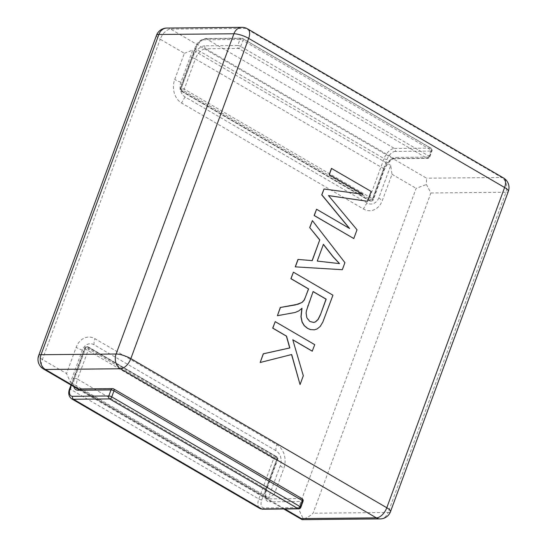 <?xml version="1.0" encoding="UTF-8"?>
<svg xmlns="http://www.w3.org/2000/svg" width="547" height="547" viewBox="0 0 547 547"><rect width="100%" height="100%" fill="white"/><g stroke="black" fill="none" stroke-linecap="round" stroke-linejoin="round"><path stroke-width="0.41" stroke-dasharray="2.73 2.05" d="M184.366 53.298L192.756 50.057L180.9 82.282A11.111 8.861 89.5 0 0 185.242 97.045L367.14 203.012A11.111 8.861 89.5 0 0 378.893 197.631L390.749 165.406L392.014 174.274L382.38 200.455A17.771 14.174 -90.5 0 1 363.577 209.063L181.679 103.096A17.771 14.174 -90.5 0 1 174.732 79.479L184.366 53.298L160.216 39.234A11.111 6.051 120.2 0 1 170.623 29.1L426.564 178.206L426.434 184.517L430.906 192.961L313.082 513.202C310.19 515.965 306.956 517.893 303.366 518.994L298.334 508.58L416.158 188.339L426.434 184.517M274.191 494.509L268.474 497.729L280.331 465.504A11.111 8.861 89.5 0 0 275.989 450.742L94.098 344.774A11.111 8.861 89.5 0 0 82.344 350.155L70.488 382.38L66.543 373.539L76.17 347.352A17.771 14.174 -90.5 0 1 94.98 338.743L276.871 444.711A17.771 14.174 -90.5 0 1 283.825 468.328L274.191 494.509L298.334 508.58M430.906 192.961L505.954 192.257A11.111 8.861 89.5 0 0 501.613 177.495L245.671 28.389A11.111 6.051 120.2 0 1 247.559 28.861M390.749 165.406L192.756 50.057M303.366 518.994L302.265 519.65M43.5 369.006A11.111 6.051 120.2 0 1 42.392 359.475A11.111 2.872 20.2 0 1 38.666 355.571M70.488 382.38L268.474 497.729M156.497 35.336A11.111 2.872 -159.8 0 0 160.216 39.234L42.392 359.475L66.543 373.539M166.814 28.061A11.111 8.861 -90.5 0 1 170.623 29.1L245.671 28.389A11.111 8.861 89.5 0 0 241.863 27.35M390.503 511.636A11.111 2.872 20.2 0 1 388.131 512.491L505.954 192.257A11.111 2.872 -159.8 0 0 508.334 191.402M380.186 518.912A11.111 8.861 89.5 0 0 388.131 512.491L313.082 513.202M503.5 177.966A11.111 6.051 -59.8 0 0 501.613 177.495L426.564 178.206M182.165 91.151A2.222 1.771 -90.5 0 1 181.296 88.197A2.222 0.574 20.2 0 1 184.25 89.127A2.222 1.21 120.2 0 1 182.165 91.151L370.497 200.872A2.222 1.21 -59.8 0 0 372.582 198.841A2.222 0.574 20.2 0 1 373.327 199.621A2.222 0.574 20.2 0 1 372.849 199.792A2.222 1.771 -90.5 0 1 371.263 201.077A2.222 1.771 -90.5 0 1 370.497 200.872L369.827 200.879A2.222 1.771 89.5 0 0 370.592 201.084A2.222 1.771 89.5 0 0 372.179 199.799A2.222 0.574 20.2 0 1 369.232 198.876A2.222 1.21 -59.8 0 0 369.451 200.783A2.222 1.21 -59.8 0 0 369.827 200.879L181.495 91.158A2.222 1.21 120.2 0 1 181.119 91.062A2.222 1.21 120.2 0 1 180.9 89.154A2.222 0.574 20.2 0 1 180.154 88.375A2.222 0.574 20.2 0 1 180.626 88.204A2.222 1.771 89.5 0 0 181.495 91.158L182.165 91.151M237.733 45.517A2.222 0.574 20.2 0 1 240.68 46.44A2.222 1.21 120.2 0 1 238.601 48.471A2.222 1.771 -90.5 0 1 237.733 45.517L204.899 45.825A2.222 1.771 89.5 0 0 205.768 48.779L238.601 48.471L426.933 158.186A2.222 1.21 -59.8 0 0 429.012 156.162A2.222 0.574 20.2 0 1 429.757 156.941A2.222 0.574 20.2 0 1 429.286 157.112A2.222 1.771 -90.5 0 1 427.699 158.398A2.222 1.771 -90.5 0 1 426.933 158.186L394.1 158.5A2.222 1.771 89.5 0 0 394.866 158.705A2.222 1.771 89.5 0 0 396.452 157.42L429.286 157.112L431.508 151.068A2.222 0.574 -159.8 0 0 431.986 150.897A2.222 0.574 -159.8 0 0 431.241 150.117A2.222 1.21 -59.8 0 0 431.015 148.21A2.222 1.21 -59.8 0 0 430.639 148.121A2.222 1.771 -90.5 0 1 431.508 151.068L395.324 151.41A2.222 1.771 89.5 0 0 394.455 148.463L430.639 148.121L242.307 38.399A2.222 1.21 120.2 0 1 242.683 38.495A2.222 1.21 120.2 0 1 242.902 40.396A2.222 0.574 -159.8 0 0 239.955 39.473A2.222 1.771 -90.5 0 1 241.542 38.187A2.222 1.771 -90.5 0 1 242.307 38.399L206.123 38.741A2.222 1.771 89.5 0 0 205.364 38.536A2.222 1.771 89.5 0 0 203.771 39.815L239.955 39.473L237.733 45.517M88.053 346.942A2.222 1.771 89.5 0 0 87.294 346.73A2.222 1.771 89.5 0 0 85.701 348.015A2.222 0.574 20.2 0 1 88.655 348.938A2.222 1.21 -59.8 0 0 88.429 347.037A2.222 1.21 -59.8 0 0 88.053 346.942L276.385 456.656A2.222 1.21 120.2 0 1 276.761 456.752A2.222 1.21 120.2 0 1 276.987 458.659A2.222 0.574 20.2 0 1 277.732 459.439A2.222 0.574 20.2 0 1 277.254 459.61A2.222 1.771 89.5 0 0 276.385 456.656L275.715 456.663A2.222 1.771 -90.5 0 1 276.584 459.617A2.222 0.574 20.2 0 1 273.637 458.694A2.222 1.21 120.2 0 1 275.715 456.663L87.383 346.948A2.222 1.21 -59.8 0 0 85.305 348.972A2.222 0.574 20.2 0 1 84.559 348.193A2.222 0.574 20.2 0 1 85.031 348.022A2.222 1.771 -90.5 0 1 86.624 346.736A2.222 1.771 -90.5 0 1 87.383 346.948L88.053 346.942M113.742 388.944A2.222 1.21 -59.8 0 0 113.366 388.849L301.698 498.57A2.222 1.21 120.2 0 1 302.074 498.666M303.045 501.346A2.222 0.574 20.2 0 1 302.566 501.517A2.222 1.771 89.5 0 0 301.698 498.57L268.864 498.878A2.222 1.771 -90.5 0 1 269.733 501.831L302.566 501.517L300.344 507.561A2.222 0.574 -159.8 0 0 300.823 507.39M298.758 508.847A2.222 1.771 89.5 0 0 300.344 507.561L264.16 507.903A2.222 1.771 -90.5 0 1 262.574 509.189M367.365 201.296L370.996 191.436L331.461 168.408M353.663 238.554L356.883 229.788L328.535 195.621M349.396 228.386L316.433 209.262M362.811 194.274L323.892 188.988M299.927 384.589L303.182 375.748L292.809 339.858M260.051 362.497L291.558 354.552M312.228 351.174L314.614 344.678L275.086 321.643M313.725 322.443L309.705 321.479L306.915 318.333L305.978 313.034L307.79 305.629L313.082 291.606M314.231 329.82L317.028 328.986M277.274 315.701L294.936 312.494L298.621 310.935L301.855 308.399M316.891 328.993L320.002 326.525L322.689 322.108L332.815 295.216L293.281 272.18M339.393 263.579L317.116 261.076L323.414 244.324M342.203 269.698L344.795 262.656L312.255 220.605M312.118 260.632L297.978 259.428M180.9 82.282A11.111 2.872 20.2 0 1 174.732 79.479M185.242 97.045A11.111 6.051 -59.8 0 0 181.679 103.096M367.14 203.012A11.111 6.051 -59.8 0 0 363.577 209.063M378.893 197.631A11.111 2.872 -159.8 0 0 382.38 200.455M280.331 465.504A11.111 2.872 -159.8 0 0 283.825 468.328M275.989 450.742A11.111 6.051 120.2 0 1 276.871 444.711M94.098 344.774A11.111 6.051 120.2 0 1 94.98 338.743M82.344 350.155A11.111 2.872 20.2 0 1 76.17 347.352M392.014 174.274L416.158 188.339M284.837 508.977L79.103 389.122M204.899 45.825A13.333 7.261 -59.8 0 0 192.414 57.989L181.296 88.197L180.626 88.204L195.45 47.924A8.889 4.841 120.2 0 1 203.771 39.815M395.324 151.41A8.889 4.841 -59.8 0 0 387.002 159.519L372.179 199.799L372.849 199.792L383.967 169.584A13.333 7.261 120.2 0 1 396.452 157.42M387.002 159.519A2.222 0.574 20.2 0 1 384.049 158.596L195.717 48.874L180.9 89.154L369.232 198.876L384.049 158.596A11.111 6.051 120.2 0 1 394.455 148.463L206.123 38.741A11.111 6.051 -59.8 0 0 195.717 48.874A2.222 0.574 20.2 0 1 194.971 48.095A2.222 0.574 20.2 0 1 195.45 47.924M240.68 46.44L242.902 40.396L431.241 150.117L429.012 156.162L240.68 46.44M192.414 57.989A2.222 0.574 20.2 0 1 195.361 58.912A11.111 6.051 120.2 0 1 205.768 48.779L394.1 158.5A11.111 6.051 -59.8 0 0 383.693 168.633A2.222 0.574 20.2 0 1 384.438 169.413A2.222 0.574 20.2 0 1 383.967 169.584M383.693 168.633L372.582 198.841L184.25 89.127L195.361 58.912L383.693 168.633M73.763 386.64A13.333 7.261 120.2 0 1 74.59 378.23L85.701 348.015L85.031 348.022L71.342 385.225M264.16 507.903A8.889 4.841 120.2 0 1 261.767 499.896L276.584 459.617L277.254 459.61L266.143 489.825A13.333 7.261 -59.8 0 0 269.733 501.831M71.589 398.79A11.111 6.051 120.2 0 1 70.481 389.252L85.305 348.972L273.637 458.694L258.813 498.973A11.111 6.051 -59.8 0 0 259.921 508.512M74.59 378.23A2.222 0.574 20.2 0 1 77.537 379.153A11.111 6.051 -59.8 0 0 78.645 388.685L79.773 388.951A2.222 1.771 -90.5 0 1 80.532 389.156L113.366 388.849M261.767 499.896A2.222 0.574 20.2 0 1 258.813 498.973L70.481 389.252A2.222 0.574 20.2 0 1 69.736 388.473M71.007 385.026L84.559 348.193A2.222 2.222 0 0 1 86.624 346.736L87.294 346.73A2.222 2.222 0 0 1 88.429 347.037L276.761 456.752A2.222 2.222 0 0 1 277.732 459.439L266.615 489.654C265.363 495.425 265.48 498.344 266.977 498.406L78.645 388.685A11.111 6.051 -59.8 0 0 80.532 389.156L268.864 498.878A11.111 6.051 120.2 0 1 266.977 498.406A11.111 6.051 120.2 0 1 265.869 488.874A2.222 0.574 20.2 0 1 266.615 489.654A2.222 0.574 20.2 0 1 266.143 489.825M265.869 488.874L276.987 458.659L88.655 348.938L77.537 379.153L265.869 488.874M283.777 508.99L78.638 389.478M371.263 201.077A2.222 2.222 0 0 0 373.327 199.621L384.438 169.413C388.199 162.192 391.673 158.623 394.866 158.705L427.699 158.398A2.222 2.222 0 0 0 429.757 156.941L431.986 150.897A2.222 2.222 0 0 0 431.015 148.21L242.683 38.495A2.222 2.222 0 0 0 241.542 38.187L205.364 38.536C200.25 39.671 196.783 42.857 194.971 48.095L180.154 88.375A2.222 2.222 0 0 0 181.119 91.062L369.451 200.783A2.222 2.222 0 0 0 370.592 201.084L371.263 201.077"/><path stroke-width="0.82" d="M301.329 518.583L376.377 517.872A11.111 6.051 -59.8 0 0 386.784 507.739A11.111 2.872 20.2 0 1 390.503 511.636L508.334 191.402A11.111 2.872 -159.8 0 0 504.607 187.498A11.111 6.051 -59.8 0 0 503.5 177.966L247.559 28.861A11.111 6.051 120.2 0 1 248.666 38.393A11.111 2.872 -159.8 0 0 233.918 33.77L116.094 354.012A11.111 2.872 20.2 0 1 130.842 358.634A11.111 6.051 120.2 0 1 120.436 368.767L376.377 517.872A11.111 8.861 89.5 0 0 380.186 518.912L302.265 519.65L301.329 518.583L284.837 508.977M79.103 389.122L45.387 369.478A11.111 6.051 120.2 0 1 43.5 369.006L78.638 389.478M38.666 355.571A11.111 2.872 20.2 0 1 41.046 354.723L158.869 34.482A11.111 2.872 -159.8 0 0 156.497 35.336L38.666 355.571A11.111 11.111 0 0 0 43.5 369.006M45.387 369.478A11.111 8.861 -90.5 0 1 41.046 354.723L116.094 354.012A11.111 8.861 89.5 0 0 120.436 368.767L45.387 369.478M247.559 28.861A11.111 11.111 0 0 0 241.863 27.35A11.111 8.861 89.5 0 0 233.918 33.77L158.869 34.482A11.111 8.861 -90.5 0 1 166.814 28.061A11.111 11.111 0 0 0 156.497 35.336M298.758 508.847L262.574 509.189A2.222 1.771 -90.5 0 1 261.808 508.983L297.992 508.642A2.222 1.771 89.5 0 0 298.758 508.847A2.222 2.222 0 0 0 300.823 507.39A2.222 0.574 -159.8 0 0 300.077 506.611A2.222 1.21 120.2 0 1 297.992 508.642L109.66 398.92L73.476 399.262A2.222 1.771 -90.5 0 1 72.607 396.308L108.791 395.966A2.222 1.771 89.5 0 0 109.66 398.92A2.222 1.21 -59.8 0 0 111.738 396.89A2.222 0.574 -159.8 0 0 108.791 395.966L111.014 389.922A2.222 0.574 20.2 0 1 113.967 390.852A2.222 1.21 -59.8 0 0 113.742 388.944A2.222 2.222 0 0 0 112.607 388.643A2.222 1.771 89.5 0 0 111.014 389.922L78.18 390.237A2.222 1.771 -90.5 0 1 79.773 388.951L112.607 388.643A2.222 1.771 89.5 0 1 113.366 388.849M302.074 498.666A2.222 1.21 120.2 0 1 302.3 500.567A2.222 0.574 20.2 0 1 303.045 501.346A2.222 2.222 0 0 0 302.074 498.666L113.742 388.944M328.535 195.621L367.502 201.296L371.133 191.436L331.461 168.408L329.164 174.664L362.77 194.247M329.164 174.664L362.948 194.274L324.022 188.988L321.868 194.855L349.656 228.537L316.569 209.262L314.265 215.518L353.793 238.547L357.02 229.781L328.508 195.594L367.502 201.296M331.598 168.408L329.294 174.664M316.569 209.262L314.128 215.518L353.793 238.547M324.022 188.988L321.732 194.862L349.396 228.386M292.809 339.858L312.228 351.174L314.751 344.672L275.216 321.643L272.83 328.138L286.525 336.118L289.848 347.94L263.38 353.813L260.187 362.497L291.681 354.518L300.064 384.589L303.318 375.748L292.782 339.762L312.358 351.174M291.558 354.552L300.064 384.589M275.216 321.643L272.693 328.138L286.389 336.125L289.712 347.94L263.251 353.813L260.187 362.497M313.082 291.606L326.046 299.161L320.419 314.812L318.224 319.332L315.64 321.814L313.807 322.457L309.841 321.479L306.819 317.718L306.108 313.034L306.477 310.587L313.103 291.544L326.176 299.154L320.419 314.812M320.282 314.812L318.094 319.332L315.503 321.814L313.725 322.443M314.368 329.814L317.028 328.986L320.139 326.525L322.826 322.101L332.945 295.209L293.418 272.18L291.025 278.676L308.604 288.919L304.269 300.077L302.108 302.429L295.428 304.905L280.426 307.476L277.404 315.694L295.065 312.487L298.758 310.935L302.012 308.269L301.089 316.761L302.183 322.053L304.405 325.725L307.674 328.391L310.573 329.602L314.368 329.814L310.573 329.602M301.855 308.399L300.959 316.761L302.047 322.053L304.269 325.725L307.544 328.391L310.436 329.602M293.418 272.18L290.895 278.676L308.467 288.919L305.677 296.508L304.132 300.077L301.978 302.436L298.142 304.194L280.296 307.482L277.404 315.694M317.253 261.076L323.414 244.324L332.973 256.543L339.557 263.613L317.253 261.076M323.373 244.441L332.836 256.543L339.393 263.579M319.715 239.969L312.248 260.632L297.978 259.428L295.243 266.861L342.333 269.698L344.925 262.656L312.392 220.605L309.698 227.573L319.715 239.969L312.118 260.618M309.698 227.573L319.851 239.969M312.392 220.605L309.828 227.573M295.243 266.861L342.333 269.698M298.108 259.428L295.373 266.861M130.842 358.634L248.666 38.393L504.607 187.498L386.784 507.739L130.842 358.634M113.967 390.852L111.738 396.89L300.077 506.611L302.3 500.567L113.967 390.852M262.574 509.189L259.921 508.512A11.111 6.051 -59.8 0 0 261.808 508.983L73.476 399.262A11.111 6.051 120.2 0 1 71.589 398.79C68.56 396.295 67.944 392.862 69.736 388.473A2.222 0.574 20.2 0 1 70.214 388.302A8.889 4.841 -59.8 0 0 72.607 396.308M78.18 390.237A13.333 7.261 120.2 0 1 73.763 386.64M71.342 385.225L70.214 388.302M301.923 519.561L283.777 508.99M380.186 518.912A11.111 11.111 0 0 0 390.503 511.636M508.334 191.402A11.111 11.111 0 0 0 503.5 177.966M166.814 28.061L241.863 27.35M300.823 507.39L303.045 501.346M69.736 388.473L71.007 385.026M259.921 508.512L71.589 398.79"/></g></svg>
